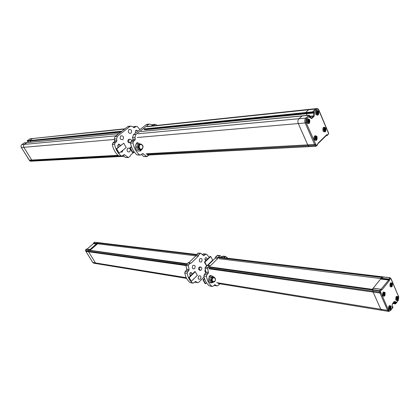 <?xml version="1.0" encoding="UTF-8"?>
<svg xmlns="http://www.w3.org/2000/svg" width="420" height="420" viewBox="0 0 420 420"><rect width="100%" height="100%" fill="white"/><g stroke="black" fill="none" stroke-linecap="round" stroke-linejoin="round"><path stroke-width="0.63" d="M186.249 277.678L95.492 262.941L96.684 263.681L95.492 262.941L88.573 251.774L88.153 250.483L88.573 250.189M96.941 242.797L97.23 242.524L196.497 254.489M97.261 242.529L96.873 242.786L97.892 243.516L90.017 250.331M88.536 250.126L88.153 250.483L88.573 251.774L95.492 262.941L92.741 262.406M93.471 243.101L94.316 242.345M88.904 250.178L88.478 250.037M97.24 242.876L96.485 243.385L96.679 244.041L90.221 249.627L89.754 249.653M96.705 243.642L89.906 249.596M196.466 254.52L94.537 242.203L93.471 243.348M85.502 249.958L86.357 249.197M185.939 264.931L85.675 250.845L85.512 249.895L86.425 249.102L89.476 249.464M96.374 263.629L93.996 263.24L92.804 262.505L85.906 251.396L85.481 250.089M204.965 259.56L205.679 259.607M189.893 274.764L191.357 274.995M189.866 274.685L190.255 274.822M195.269 271.661L194.812 271.593L188.738 277.573L190.822 281.279L191.279 281.358L197.327 275.363L195.269 271.661L189.189 277.646L188.738 277.573M191.279 281.358L189.189 277.646M185.341 275.378L186.233 277.646M207.459 265.319L212.698 260.127L210.709 256.452L210.252 256.399L204.372 262.185L206.588 265.892M210.709 256.452L204.834 262.243L204.372 262.185M206.745 265.739L204.834 262.243M97.577 243.789L195.878 255.853M192.875 265.519C191.809 268.186 192.397 269.236 194.628 268.674C195.694 266.012 195.106 264.957 192.875 265.519M199.841 258.715C198.797 261.356 199.369 262.406 201.574 261.865C202.619 259.229 202.041 258.179 199.841 258.715M205.317 269.446C204.65 270.821 204.829 271.871 205.847 272.591M198.691 275.977C197.636 278.639 198.214 279.673 200.419 279.09C201.469 276.433 200.891 275.394 198.691 275.977M118.025 155.305L31.747 160.052L32.928 161.102L31.747 160.052L23.851 147.304C23.279 146.16 23.436 145.189 24.329 144.391L26.975 142.601M30.587 142.228L30.623 141.015L30.587 142.228M30.041 141.052L29.71 140.522L32.162 138.763L33.269 138.442L32.162 138.763L29.71 140.522L29.773 140.989L27.452 141.309M26.912 142.585L118.676 133.697M115.91 135.833L24.329 144.391L26.796 142.616L24.496 142.842M21.346 147.457L21.383 147.52C20.811 146.381 20.974 145.415 21.861 144.622L24.329 144.391C23.436 145.189 23.279 146.16 23.851 147.304L31.747 160.052L29.211 160.125M30.182 161.112L29.253 160.188L21.383 147.52L114.356 139.472M118.062 147.063L118.409 147.126L118.094 147.152M116.671 148.822L116.24 148.848L118.697 153.221L119.133 153.195L126.2 147.578L123.774 143.22L116.671 148.822L119.133 153.195M123.774 143.22L116.24 148.848M113.474 148.565L114.502 150.754M129.696 151.872C130.914 149.137 130.232 147.913 127.654 148.208C126.436 150.948 127.113 152.171 129.696 151.872M122.871 139.597C124.105 136.857 123.417 135.618 120.803 135.875C119.564 138.626 120.251 139.871 122.871 139.597M130.977 133.245C132.195 130.531 131.518 129.297 128.945 129.538C127.722 132.258 128.405 133.492 130.977 133.245M209.323 257.313L206.609 254.31L205.417 254.415L203.81 255.754L201.028 253.496L200.193 253.544L198.644 255.045L198.356 256.095L191.063 263.183L190.208 263.24L188.622 264.773L188.328 265.834L189.121 269.567L188.827 270.627L187.619 271.808L187.162 273.336C187.96 277.61 189.782 280.844 192.623 283.038L193.846 282.891L195.547 281.484L197.657 282.671L198.891 282.14L204.078 276.953M211.391 261.928L211.276 261.539M205.79 260.788L205.254 260.132C204.666 258.899 204.928 258.069 206.041 257.633L207.559 259.046M209.37 263.424L209.108 264.191M208.693 264.605L208.068 264.716M190.355 275.982L189.819 274.533C189.646 273.373 190.024 272.69 190.948 272.486L191.872 273.289L192.187 274.176M194.355 278.308L193.148 279.657M200.225 270.317L199.553 270.223C198.014 269.099 198.083 268.002 199.768 266.926L200.009 266.957M192.896 283.18L190.213 282.634C187.378 280.439 185.556 277.216 184.758 272.963L185.215 271.441L186.417 270.27L186.716 269.209L185.918 265.493L186.218 264.437L188.412 262.726M197.327 282.613L194.644 282.098M202.398 254.698L203.852 253.859M198.356 256.095L195.93 255.785L196.224 254.751L198.356 253.076M188.738 262.768L195.935 255.801M201.29 269.992L200.466 270.354C198.928 269.231 198.996 268.128 200.681 267.052C201.941 267.566 202.146 268.543 201.29 269.992M139.976 129.57L137.287 126.599L136.243 126.347L134.285 127.727L132.452 126.546L130.657 126.1L130.074 126.404L117.448 136.211L116.571 138.904L116.897 140.564L116.545 141.64L115.117 142.753L114.587 144.354C115.542 149.147 117.689 152.959 121.023 155.794L122.02 156.046L124.142 154.565L128.357 157.553L130.457 155.951L130.793 154.844L134.3 152.019M118.167 147.331L117.705 146.076L118.577 144.039L120.11 145.031L120.32 145.635M122.966 150.15L122.062 152.161L120.913 151.778M135.817 132.846L135.728 132.741C135.077 131.607 135.245 130.751 136.222 130.174L137.408 130.583L137.907 131.198M130.016 142.805L129.591 142.837C127.748 142.48 127.344 141.388 128.378 139.566L129.286 139.293M133.108 127.134L134.29 126.556M121.621 156.067L118.729 155.92C115.4 153.095 113.258 149.299 112.303 144.532L112.833 142.936L114.261 141.829L114.608 140.753L114.282 139.104L115.159 136.421L127.759 126.656L128.982 126.284M128.105 157.563L125.37 157.474L123.044 155.358M130.483 142.763L130.463 142.769C128.62 142.411 128.215 141.32 129.255 139.493L129.707 139.262C130.788 139.156 131.407 139.76 131.57 141.073M381.134 278.591L218.909 258.683M391.818 284.519L391.75 284.146L391.377 284.487L390.941 284.119L390.773 285.616L391.23 285.343L391.582 285.82L391.818 284.519L391.44 284.466M391.587 285.185L391.041 285.317M397.609 298L397.541 297.633L397.168 297.98L396.748 297.623L396.564 299.066L397.031 298.83L397.373 299.297L397.609 298L397.252 297.948M384.452 293.748L384.379 293.375L383.995 293.727L383.555 293.36L383.381 294.871L383.854 294.588L384.206 295.071L384.452 293.748L384.074 293.695M383.786 293.695L384.263 293.984M390.364 307.277L390.296 306.91L389.912 307.262L389.482 306.91L389.293 308.369L389.781 308.123L390.122 308.59L390.364 307.277L390.007 307.225M389.692 307.23L390.18 307.514M383.171 276.906L382.825 277.578M373.018 289.433L372.671 290.036L373.128 292.058L380.772 309.267L382.106 310.343L380.772 309.267L373.128 292.058L372.671 290.036L373.055 289.306L372.183 289.317M396.218 302.216L395.745 302.81L396.139 303.051L396.155 302.064L395.635 302.117L396.155 302.064M218.631 257.187L383.014 276.969L382.72 277.337L381.953 277.263L381.213 278.492L388.721 279.41L388.747 279.715L381.003 278.764L381.139 278.24M390.259 277.841L390.479 278.481L389.855 277.793L383.014 276.969L389.897 277.751M392.973 306.957L392.731 306.805L392.973 307.156L390.526 310.322C389.718 311.194 389.02 311.105 388.442 310.055L380.615 292L379.712 292.157L379.964 293.029L380.819 292.698M381.008 289.286L381.308 289.968L380.662 289.286L379.591 290.63L380.452 291.039L379.512 290.987L379.712 292.157L208.929 268.165M381.15 278.224L381.953 277.263M380.483 279.074L380.93 278.512M373.233 288.188L381.297 278.182L380.541 279.043L388.663 280.024L381.019 289.296M372.236 289.249L373.275 288.188L380.741 289.223M373.112 288.225L372.288 289.217M381.155 289.401L381.37 290.02L381.98 289.879L389.403 280.576L389.639 279.531L388.721 279.41L388.805 279.101L389.639 279.531L390.479 278.481L391.282 279.557L398.68 296.83L398.265 300.295L396.139 303.051M212.882 282.125L210.934 283.028C208.215 281.857 207.795 279.678 209.68 276.486L211.517 275.667L213.46 276.89M209.081 276.654L210.803 275.625M203.474 279.956L202.997 279.877L205.097 283.668L205.574 283.747L203.474 279.956L204.598 278.833M206.514 282.802L205.574 283.747M202.997 279.877L204.461 278.413M212.363 281.059L214.352 281.547C215.644 280.434 215.738 279.237 214.636 277.961C212.693 277.468 211.937 278.502 212.363 281.059M213.559 277.226L213.203 277.174C211.47 277.657 210.882 278.964 211.428 281.09L210.877 280.082L211.811 277.415L213.959 276.969L212.594 276.759L210.452 277.2L209.512 279.862L210.73 282.072L212.09 282.293L211.538 281.284L213.113 282.145M213.959 276.969L214.148 277.31M211.811 277.415L210.452 277.2M210.877 280.082L209.512 279.862M212.929 282.114L212.09 282.293M214.715 281.647L213.465 282.203C211.649 281.421 211.365 279.962 212.62 277.825L213.853 277.274C215.68 278.04 215.964 279.5 214.715 281.647M315.063 138.406L315.047 138.747L315.541 138.547L316.118 139.088L316.349 137.413L315.856 137.608L315.262 137.025L315.063 138.406M315.756 137.618L315.436 138.553M307.671 121.522L307.655 121.868L308.149 121.679L308.747 122.241L308.983 120.545L308.49 120.734L307.87 120.13L307.671 121.522M308.39 120.745L308.054 121.69M307.02 119.422L307.325 119.196M323.852 129.864L323.978 130.294L324.319 130.011L324.886 130.552L325.112 128.898L324.634 129.087L324.046 128.499L323.852 129.864M324.513 129.092L324.198 130.022M316.627 113.08L316.612 113.421L317.095 113.242L317.683 113.799L317.914 112.13L317.431 112.308L316.827 111.704L316.627 113.08M316.596 113.327L317.032 113.285M317.315 112.319L316.985 113.253M316.229 110.796L316.654 110.733M146.769 154.382L315.147 145.325L315.961 144.753L306.096 122.535C305.545 120.981 305.718 119.689 306.611 118.65L305.812 118.094C304.694 119.39 304.479 121.013 305.167 122.955L314.638 144.491L307.755 144.869L309.178 146.627L307.755 144.869L298.284 123.548L307.755 144.869L146.297 153.752M146.89 126.725L308.647 109.757L310.012 109.279L308.647 109.757L305.623 112.555L305.944 113.489L305.623 112.555L144.102 128.924M145.152 129.596L306.726 113.405L306.658 115.406L306.784 113.678L314.444 112.996L314.034 116.361L311.84 118.424L309.572 117.548L309.23 117.054L309.687 115.773L309.388 116.261M302.148 115.847L298.93 118.739C297.817 120.02 297.602 121.627 298.284 123.548C297.602 121.627 297.817 120.02 298.93 118.739L302.221 115.873M316.691 108.539L315.546 109.032L308.647 109.757L305.623 112.555L312.512 111.857L312.848 112.607L144.17 129.518M312.958 112.749L305.944 113.484L313.031 112.775M316.339 109.578L315.546 109.032L312.512 111.857L313.31 112.397L312.848 112.607L316.339 109.578C317.336 108.854 318.187 109.174 318.901 110.539L328.293 132.725L328.167 131.759M309.22 116.603L310.858 116.419L310.228 117.637M310.721 117.243L309.808 117.427M309.981 117.516L310.517 117.427M327.453 135.251L328.487 133.817L328.613 134.075M328.293 132.725L328.487 133.817L327.206 135.492L326.86 135.518L327.495 134.783L326.713 134.72L317.867 143.351L317.693 144.291L317.867 143.351M316.507 145.945L317.672 144.622M317.567 144.338L316.06 146.265L316.559 145.467L315.961 144.753M141.225 149.557L139.393 150.959C135.382 152.208 133.707 144.028 137.797 143.099L140.847 144.165M136.048 143.981L138.122 143.026M133.906 151.478L132.773 152.387L130.284 147.898L131.539 146.895M130.284 147.898L129.827 147.929L132.316 152.413L132.773 152.387M129.827 147.929L131.444 146.638M141.761 144.827C137.55 142.963 139.388 152.087 142.453 148.281C143.209 146.921 142.978 145.766 141.761 144.827M139.241 149.672L137.802 147.047L136.495 147.137L137.933 149.756L141.766 149.525L137.933 149.756M140.978 144.165L141.488 144.265M137.802 147.047L138.894 144.28L137.587 144.375L136.495 147.137M138.894 144.28L140.6 144.186M140.443 144.218L139.099 144.632C137.566 147.326 138.138 148.958 140.826 149.536M139.718 144.585L140.411 144.228C143.136 144.758 143.729 146.386 142.202 149.121L141.482 149.489C138.773 148.942 138.185 147.304 139.718 144.585M207.911 265.377L215.192 258.158L215.486 257.077L217.639 255.344M221.776 256.951L223.188 256.137M216.709 285.863L213.969 285.369M212.226 286.466L209.381 285.883C206.519 283.631 204.682 280.313 203.873 275.919L204.341 274.344L205.559 273.131L205.858 272.039L205.06 268.202L205.359 267.109L207.58 265.335M213.454 282.198L212.126 282.728M209.071 277.294L210.273 275.425L210.919 275.741M215.192 258.158L217.775 258.478L210.394 265.818L209.528 265.876L207.926 267.466L207.627 268.564L208.425 272.417L208.126 273.514L206.903 274.738L206.441 276.318C207.249 280.728 209.087 284.062 211.953 286.319L213.192 286.167L214.909 284.702L217.046 285.92L218.29 285.364L219.807 283.81M222.484 257.586L220.08 255.628L218.064 257.392L217.775 258.478M227.756 258.221L225.572 256.415L223.876 257.754M146.69 156.639L143.782 156.55L141.477 154.408M140.107 155.085L137.035 154.938C133.655 152.009 131.481 148.076 130.515 143.131L131.056 141.482L132.505 140.333L132.857 139.22L132.531 137.508L133.418 134.731L146.234 124.645L147.478 124.262M151.746 125.087L152.864 124.556M141.556 149.536L140.558 151.037L139.655 150.875M136.059 144.406L137.02 142.616L138.222 143.015M156.902 125.417L156.046 124.593L154.985 124.325L152.99 125.753L151.132 124.525L149.31 124.058L148.717 124.373L135.875 134.505L134.983 137.298L135.314 139.015L134.957 140.133L133.508 141.283L132.962 142.942C133.933 147.908 136.112 151.862 139.498 154.802L140.511 155.059L142.663 153.536L146.947 156.629L149.027 155.017M196.334 254.646L97.01 242.671M196.072 254.951L97.382 242.991M186.895 263.786L88.337 250.157M186.758 263.912L85.549 249.895L186.506 264.154M185.934 265.561L85.906 251.396L85.654 250.761M196.523 254.462L94.631 242.235M97.141 242.818L96.485 243.385L93.529 243.023L96.532 243.784L93.455 243.217M89.828 250.304L97.818 243.395M88.846 250.131L89.513 249.553L88.746 250.073M97.724 243.28L89.628 250.278M86.473 249.097L89.518 249.459L86.473 249.097M90.221 249.627L89.67 249.506M87.003 249.113L93.408 243.595L96.679 244.041M93.319 243.673L86.972 249.113M85.848 251.297L92.757 262.484L93.765 263.209M123.354 155.642L122.64 155.678M118.692 155.888L29.673 160.681L21.341 147.515C20.769 146.381 20.937 145.42 21.84 144.627L21.798 144.669M124.047 156.266L30.497 161.201M124.656 129.061L30.77 138.71M121.926 131.177L27.221 140.774L30.193 138.768L125.023 128.772M121.412 131.57L27.153 140.879M121.076 131.838L29.773 140.989M120.823 132.027L28.025 141.272L120.566 132.227M29.6 139.067L27.174 141.062M24.26 142.9L21.84 144.627L24.376 142.832L118.713 133.665M28.082 141.456L27.998 142.48M29.605 160.619L30.382 161.238M191.872 273.289L190.045 273.01M206.703 257.948L205.538 257.801M190.208 263.24L187.798 262.909M188.622 264.773L186.218 264.437M188.328 265.834L185.918 265.493M189.121 269.567L186.716 269.209M188.827 270.627L186.417 270.27M187.619 271.808L185.215 271.441M187.162 273.336L184.758 272.963M192.623 283.038L190.213 282.634M195.872 281.605L195.332 281.516M196.849 282.361L194.733 282.009M205.417 254.415L202.986 254.126M204.251 255.554L203.228 255.428M200.193 253.544L197.768 253.255M198.644 255.045L196.224 254.751M198.35 256.079L195.93 255.785M137.408 130.583L135.524 130.772M120.11 145.031L117.815 145.204M135.896 126.53L133.565 126.782M134.521 127.601L133.775 127.68M130.074 126.404L127.759 126.656M117.448 136.211L115.159 136.421M116.571 138.904L114.282 139.104M116.897 140.564L114.608 140.753M116.545 141.64L114.261 141.829M115.117 142.753L112.833 142.936M114.587 144.354L112.303 144.532M121.023 155.794L118.729 155.92M124.835 154.76L123.711 154.822M127.68 157.358L125.37 157.474M391.235 284.371L390.894 284.33L391.241 284.382M391.031 284.671L391.639 284.744M391.361 285.437L391.713 285.479M390.757 285.364L391.109 285.411M390.626 283.028L390.863 282.98C392.579 284.319 392.522 285.563 390.679 286.713L390.274 286.598M390.721 282.965L391.02 282.996M391.928 284.125C390.983 283.416 390.563 283.941 390.679 285.705C391.624 286.414 392.044 285.883 391.928 284.125M396.695 297.822L397.036 297.869L396.695 297.822M396.827 298.142L397.43 298.231M396.774 298.578L397.378 298.667M397.152 298.904L397.504 298.956M396.569 298.851L396.911 298.898M396.464 296.52L396.685 296.478C398.386 298.006 398.307 299.24 396.454 300.174L396.07 300.064M396.548 296.457L396.832 296.494M397.714 297.612C396.784 296.924 396.375 297.455 396.485 299.197C397.42 299.88 397.829 299.35 397.714 297.612M383.502 293.564L383.854 293.612M383.581 294.336L384.211 294.425M383.98 294.672L384.342 294.725M383.371 294.614L383.728 294.661M383.36 292.215L383.502 292.199C385.224 293.591 385.151 294.845 383.281 295.969L382.951 295.89M384.562 293.354C383.596 292.651 383.171 293.186 383.287 294.966C384.253 295.664 384.678 295.129 384.562 293.354M389.435 307.099L389.776 307.156M389.519 307.855L390.128 307.955M389.886 308.185L390.254 308.248M389.308 308.133L389.655 308.191L389.303 308.144M389.319 305.755L389.45 305.739C391.204 305.529 390.716 310.154 389.177 309.477L388.868 309.404M390.474 306.883C389.524 306.206 389.104 306.747 389.219 308.506C390.169 309.178 390.584 308.642 390.474 306.883M216.704 282.623L387.597 310.375L388.925 311.462L390.526 310.322M209.181 268.847L379.964 293.029L387.597 310.375L388.442 310.055M208.724 267.246L379.512 290.987L379.591 290.63L208.798 266.968M208.934 266.831L372.892 289.506M218.453 257.659L381.801 277.452M218.5 257.318L382.877 277.142M218.846 257.177L383.061 276.927M381.37 290.02L380.452 291.039L380.615 292M392.684 307.524L392.191 307.43L392.065 306.878L392.406 303.823L394.165 301.555L395.95 301.854M385.088 292.645C385.303 295.916 384.51 296.935 382.709 295.701C382.452 292.435 383.234 291.396 385.051 292.577L385.088 292.645M390.989 306.175C391.199 309.409 390.421 310.427 388.652 309.241C388.4 306.017 389.167 304.967 390.957 306.106L390.989 306.175M398.165 296.903C398.375 300.111 397.614 301.114 395.876 299.917C395.63 296.714 396.385 295.685 398.134 296.835L398.165 296.903M390.044 286.387C389.834 283.132 390.611 282.135 392.375 283.39C392.627 286.619 391.86 287.642 390.075 286.456L390.044 286.387M398.265 300.295L395.887 303.597M391.367 279.373L398.68 296.83M396.113 303.088L395.85 303.424L395.488 303.151L395.435 303.581L395.85 303.424L395.404 303.886L395.729 303.802M392.611 306.873L392.112 306.794M392.112 306.8L392.973 307.156L392.852 307.534L390.563 310.495M392.711 307.498L392.233 307.293M392.117 306.705L392.731 306.805L392.191 307.43M394.007 301.875L395.635 302.117L394.175 301.686L394.475 301.418M393.944 301.954L395.798 302.374L393.844 302.08M393.54 302.474L395.745 302.81L395.488 303.151L393.278 302.815M392.973 303.209L395.435 303.581L395.404 303.886M395.267 303.776L392.821 303.403M383.008 292.467L383.738 292.073L384.631 292.75C385.082 294.514 384.704 295.649 383.502 296.158L382.641 295.538M390.348 283.222L391.046 282.849L391.939 283.526C392.38 285.259 392.018 286.382 390.852 286.892L390.017 286.319M388.988 305.975L389.692 305.623L390.537 306.274C390.978 308.038 390.6 309.173 389.398 309.671L388.584 309.078M396.202 296.688L396.874 296.347L397.724 297.003C398.155 298.741 397.787 299.859 396.622 300.358L395.829 299.806M372.382 289.212L373.149 288.262L380.782 289.212L373.06 288.267M218.747 257.135L389.97 277.725L388.805 279.101L381.297 278.182L382.048 277.252M389.65 279.647L388.663 280.024L389.403 280.576M381.98 289.879L381.171 289.411M391.282 279.557L390.978 278.665M390.421 278.024L390.957 279.027M315.005 138.621L315.462 138.595M315.824 138.794L316.192 138.768M315.409 138.49L316.05 138.448M315.473 138.007L316.113 137.97M315.693 137.791L316.334 137.75M316.013 137.487L316.375 137.461M315.194 137.104L315.457 137.088M315.247 137.477L315.614 137.456M315.305 137.603L315.704 137.576M316.071 137.429L316.349 137.413M314.47 136.269L315.147 136.022M314.659 136.075L316.522 137.025C316.712 139.293 316.36 140.338 315.467 140.165L314.701 140.065M314.932 138.821C316.108 139.839 316.617 139.346 316.47 137.335C315.294 136.311 314.78 136.81 314.932 138.821M307.613 121.763L308.081 121.721M308.453 121.947L308.821 121.916M308.033 121.642L308.674 121.59M308.102 121.16L308.742 121.102M308.327 120.944L308.968 120.892M308.621 120.635L309.005 120.598M307.797 120.225L308.07 120.199M307.865 120.603L308.233 120.572M307.928 120.745L308.338 120.708M308.684 120.572L308.983 120.545M307.34 123.233L308.144 123.323C309.026 123.475 309.367 122.425 309.167 120.173C308.401 119.207 307.818 118.876 307.414 119.191L307.724 119.138M307.534 121.942C308.737 122.997 309.256 122.509 309.104 120.472C307.902 119.411 307.382 119.905 307.534 121.942M323.794 130.09L324.245 130.058M324.597 130.263L324.954 130.237M324.177 129.964L324.818 129.917M324.235 129.491L324.875 129.444M324.455 129.281L325.096 129.234M324.776 128.971L325.132 128.945M324.035 128.956L324.392 128.93M324.093 129.087L324.487 129.055M324.833 128.919L325.112 128.898M323.395 127.664L323.904 127.517M323.489 127.57L325.28 128.525C325.762 129.895 325.421 130.93 324.25 131.618L323.657 131.596M323.72 130.279C324.87 131.297 325.374 130.814 325.227 128.819C324.077 127.796 323.573 128.284 323.72 130.279M317.399 113.516L317.751 113.484M316.974 113.222L317.615 113.153M317.037 112.739L317.678 112.676M317.257 112.534L317.898 112.466M317.552 112.219L317.935 112.182M316.748 111.804L317.021 111.778M316.827 112.182L317.179 112.145M316.885 112.329L317.289 112.287M317.615 112.161L317.914 112.13M316.123 110.901L316.355 110.786C316.733 110.46 317.31 110.791 318.092 111.773C318.286 113.978 317.956 115.012 317.095 114.87L316.47 114.865M316.496 113.495C317.667 114.55 318.181 114.072 318.029 112.056C316.858 110.995 316.349 111.473 316.496 113.495M147.703 155.053L309.026 146.591M147.452 155.038L315.871 146.191L314.638 144.491L315.556 144.086M137.403 137.477L305.167 122.955L306.096 122.535M137.965 133.775L305.812 118.094L308.894 115.227L309.687 115.773L309.341 115.364M140.784 131.549L308.963 115.185L309.724 115.626M145.189 129.775L306.784 113.683M144.47 129.607L305.802 113.468M144.049 129.292L312.449 112.334M313.667 112.067L314.286 112.334L314.444 112.996M306.611 118.65L309.33 116.114M323.027 130.919C322.754 127.239 323.689 126.315 325.831 128.147C326.151 131.806 325.227 132.757 323.064 131.003L323.027 130.919M315.788 114.13C315.514 110.402 316.465 109.489 318.649 111.389C318.974 115.096 318.034 116.041 315.83 114.219L315.788 114.13M306.757 122.598C306.474 118.834 307.445 117.899 309.682 119.795C310.018 123.538 309.057 124.498 306.8 122.682L306.757 122.598M317.053 136.694C317.331 140.396 316.381 141.341 314.186 139.524C313.861 135.817 314.8 134.846 317.016 136.605L317.053 136.694M313.64 112.093L313.336 112.576L314.286 112.334M313.614 112.371L313.945 112.97L313.635 116.088L314.034 116.361M314.365 112.523L306.747 113.447M314.239 115.873L309.425 116.256M311.84 118.424L311.372 118.188M310.7 116.366L313.635 116.088L311.272 118.162M309.545 117.327L311.446 118.487M309.572 117.548L309.341 117.217M309.162 116.492L309.356 116.083M309.178 115.274L140.847 131.518M309.23 116.508L309.645 116.471M322.896 128.378L323.825 127.376L325.395 128.389C325.873 130.022 325.579 131.145 324.508 131.77L323.038 130.946M314.018 136.972L315.005 135.881L316.591 136.894C317.084 138.553 316.774 139.692 315.672 140.322L314.129 139.393M315.619 111.689L316.554 110.591L318.208 111.636C318.691 113.253 318.407 114.382 317.357 115.017L315.808 114.172M306.563 120.199L307.561 119.002L309.236 120.047C309.734 121.684 309.44 122.829 308.354 123.475L306.726 122.514M318.901 110.539L318.959 110.255C318.302 108.901 317.383 108.36 316.197 108.628L147.488 126.404M319.016 110.386L328.057 131.917M326.277 135.571L326.875 135.529L326.293 135.555M309.262 146.58L315.908 146.228M326.592 135.298L326.86 135.518M326.503 135.35L327.421 134.715M326.713 134.72L326.534 135.319L317.903 143.745M209.359 275.971L209.764 276.034M215.187 258.142L217.77 258.463M215.486 257.077L218.064 257.392M217.046 255.528L219.634 255.833M222.316 256.415L224.905 256.725M214.09 285.248L216.227 285.605M214.694 284.734L215.24 284.828M209.381 285.883L211.953 286.319M203.873 275.919L206.441 276.318M204.341 274.344L206.903 274.738M205.559 273.131L208.126 273.514M205.858 272.039L208.425 272.417M205.06 268.202L207.627 268.564M205.359 267.109L207.926 267.466M206.96 265.524L209.528 265.876M143.782 156.55L146.26 156.429M142.228 153.799L143.372 153.736M137.035 154.938L139.498 154.802M130.515 143.131L132.962 142.942M131.056 141.482L133.508 141.283M132.505 140.333L134.957 140.133M132.857 139.22L135.314 139.015M132.531 137.508L134.983 137.298M133.418 134.731L135.875 134.505M146.234 124.645L148.717 124.373M152.471 125.706L153.232 125.622M152.129 124.787L154.628 124.514M186.953 263.723L88.447 250.115M186.611 278.387L96.684 263.681M206.84 259.754L205.039 259.529M124.105 156.324L32.928 161.102M120.871 131.99L29.983 141.078M28.014 141.278L27.977 142.48M29.92 141.083L27.4 141.335M32.87 161.102L30.429 161.233M190.675 263.03L188.265 262.705M206.073 254.121L203.642 253.832M200.634 253.344L198.214 253.06M200.681 267.052L199.768 266.926M122.062 152.161L121.664 152.187M136.243 126.347L133.917 126.599M130.657 126.1L128.336 126.352M129.707 139.262L128.835 139.335M390.931 284.429L391.34 284.482M390.805 285.285L391.23 285.343M396.727 297.917L397.136 297.974M396.622 298.767L397.031 298.83M383.539 293.659L383.959 293.722M383.429 294.53L383.854 294.588M389.456 307.193L389.876 307.256M389.366 308.054L389.781 308.123M218.006 283.516L381.759 310.291M209.05 266.779L372.96 289.422M398.302 300.468L398.758 296.646M392.348 304.012L392.107 306.857M394.107 301.744L392.427 303.912M395.367 303.881L392.758 303.481M383.281 296.126L383.502 296.158C381.775 296.189 382.877 291.165 383.738 292.073M390.631 286.86L390.07 286.256C389.959 283.773 390.285 282.639 391.046 282.849M389.188 309.64L389.398 309.671C388.358 310.853 388.201 305.156 389.692 305.623M396.417 300.326L396.622 300.358C395.63 301.597 395.425 295.853 396.874 296.347M382.106 310.343L388.579 311.404M213.853 277.274L213.203 277.174M315 138.579L315.541 138.547M315.32 137.645L315.788 137.613M307.608 121.727L308.149 121.679M307.944 120.782L308.417 120.74M323.788 130.053L324.319 130.011M324.109 129.124L324.566 129.092M316.57 113.295L317.095 113.242M316.901 112.361L317.363 112.313M147.63 155.09L309.11 146.627M144.412 129.638L305.87 113.495M309.498 117.275L311.32 118.188M309.267 116.403L309.262 116.907M309.713 115.962L309.745 115.7M311.026 116.807L310.858 116.419M324.093 131.801L324.508 131.77L323.085 130.846C322.697 128.641 322.943 127.481 323.825 127.376M315.242 140.348L315.672 140.322C313.619 139.083 313.399 137.603 315.005 135.881M316.921 115.059L317.357 115.017L315.856 114.061C315.441 111.909 315.677 110.749 316.554 110.591M307.897 123.517L308.354 123.475L306.826 122.525C306.38 120.54 306.626 119.364 307.561 119.002M328.624 133.849L328.414 132.673M326.954 135.566L326.235 135.613M315.992 146.27L309.178 146.627M137.797 143.099L137.424 143.126M140.411 144.228L139.792 144.275M217.492 255.323L220.08 255.628M222.978 256.111L225.572 256.415M207.433 265.314L210 265.666M140.154 151.064L140.558 151.037M146.822 124.331L149.31 124.058M152.486 124.598L154.985 124.325"/></g></svg>
